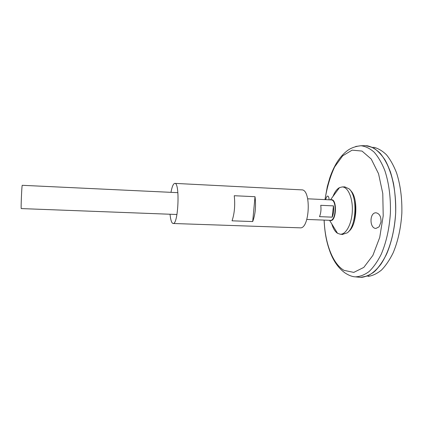 <?xml version="1.0" encoding="UTF-8"?>
<svg xmlns="http://www.w3.org/2000/svg" width="423" height="423" viewBox="0 0 423 423"><rect width="100%" height="100%" fill="white"/><g stroke="black" fill="none" stroke-linecap="round" stroke-linejoin="round"><path stroke-width="0.63" d="M170.982 192.338C172.05 186.548 173.335 183.566 174.826 183.381C180.14 182.403 178.326 224.92 173.118 223.492L172.378 223.127C171.267 221.911 170.495 218.95 170.046 214.239M174.826 183.381L301.694 189.869C311.481 189.197 309.768 229.335 300.076 227.833L173.118 223.492M234.257 195.722L255.021 196.7C256.153 206.049 255.381 214.334 252.7 221.562L232.042 220.817C234.511 213.509 235.251 205.15 234.257 195.722M252.7 221.562L255.021 196.7M379.098 226.818L375.989 228.404C369.342 228.637 369.337 212.298 376.068 212.806C379.563 213.573 381.202 216.666 380.986 222.091L379.098 226.818M329.12 199.815C328.951 197.451 328.486 196.198 327.725 196.055C326.926 196.129 326.249 197.33 325.689 199.651M364.034 145.686L365.609 145.655L372.489 147.368C376.999 149.985 381.16 154.162 384.983 159.899C388.499 166.482 391.323 174.255 393.453 183.212C395.093 192.682 395.828 202.575 395.664 212.891C394.648 228.684 391.524 242.633 386.289 254.725C382.582 261.959 378.469 267.722 373.953 272.015C369.321 275.384 364.668 277.155 359.994 277.324L358.429 277.165M359.471 277.271L358.947 277.218M366.313 145.713L373.081 147.675C377.501 150.419 381.572 154.675 385.3 160.444C392.338 173.123 396.314 192.539 395.669 212.896C394.58 233.232 388.964 252.235 380.869 264.269C376.666 269.7 372.245 273.591 367.608 275.955L360.697 277.329M359.376 277.261L359.074 277.229M366.297 145.692L367.497 145.824C371.949 146.881 376.211 149.409 380.288 153.412C384.169 158.244 387.537 164.373 390.392 171.796C394.257 184.016 396.018 197.715 395.679 212.896C394.722 228.045 391.804 241.549 386.908 253.393C383.434 260.547 379.558 266.368 375.28 270.852C370.876 274.49 366.413 276.647 361.887 277.319L360.692 277.351M359.978 277.324L358.471 277.165M373.641 147.257C378.093 148.32 382.36 150.821 386.442 154.76C390.323 159.519 393.686 165.546 396.541 172.838C400.412 184.835 402.178 198.276 401.85 213.155C400.909 228.013 398.001 241.253 393.126 252.88C389.662 259.902 385.797 265.618 381.525 270.027C377.12 273.612 372.658 275.738 368.132 276.415M354.49 201.274C355.68 207.899 355.399 214.461 353.649 220.959M333.012 196.378C334.725 191.973 336.877 189.055 339.473 187.627L342.218 186.94L344.793 186.866L349.149 188.901C357.784 196.039 356.489 226.458 347.278 232.84L342.276 234.437M342.218 186.94C348.002 186.876 352.909 198.07 352.317 211.045C351.804 224.021 345.961 234.754 340.198 234.199L337.522 233.285C335.064 231.64 333.165 228.547 331.833 224.01M177.882 192.666L22.255 185.306C21.827 184.629 20.78 209.221 21.266 208.581L176.951 214.503M332.187 217.152L319.508 216.65C320.888 213.271 321.3 209.491 320.745 205.308L333.451 205.874C334.038 210.035 333.615 213.795 332.187 217.152L333.451 205.874M325.028 199.619C326.968 187.4 330.178 176.486 334.656 166.874L342.704 155.791L352.126 150.149L362.025 151.069L371.251 159.069L378.548 173.731L382.783 193.517L383.206 215.82L379.717 237.456L372.89 255.392L363.812 267.399L353.792 272.391L344.063 270.376C332.594 263.852 324.949 242.908 324.155 220.103M350.434 190.392C358.477 197.181 357.276 225.38 348.679 231.46M355.717 146.458L360.978 145.739C365.535 146.31 369.935 148.462 374.181 152.195C378.231 156.838 381.768 162.903 384.782 170.39C388.88 182.831 390.757 196.922 390.418 212.669C389.414 228.388 386.342 242.268 381.202 254.313C377.559 261.52 373.52 267.262 369.089 271.545C364.541 274.902 359.973 276.668 355.389 276.848C352.274 276.732 348.774 275.399 344.893 272.851C338.67 268.293 333.837 261.594 330.389 252.753C326.931 243.526 324.822 234.501 324.092 220.097M330.649 199.889C337.686 197.181 336.581 223.556 329.792 220.32L329.776 220.314M330.998 199.905L331.146 199.91C337.031 199.619 336.116 221.123 330.278 220.335L330.125 220.33M365.609 145.655L360.978 145.739C354.871 146.374 349.9 148.351 346.077 151.677C342.625 154.58 339.537 158.218 336.808 162.585C334.101 167.059 331.78 172.119 329.84 177.771L327.312 186.585L324.97 199.619M355.389 276.848L359.994 277.324M340.198 234.199L342.762 234.49M329.559 220.309L337.522 233.285M330.432 199.878L339.473 187.627M306.823 219.442L330.278 220.335M307.706 198.805L331.146 199.91"/></g></svg>
